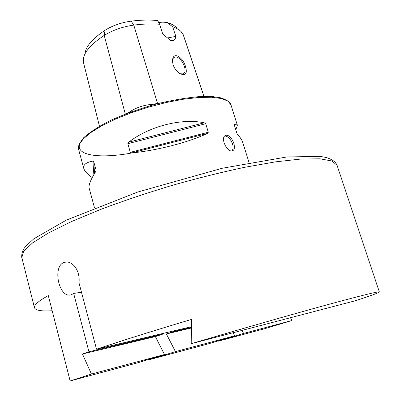 <?xml version="1.0" encoding="UTF-8"?>
<svg xmlns="http://www.w3.org/2000/svg" width="401" height="401" viewBox="0 0 401 401"><rect width="100%" height="100%" fill="white"/><g stroke="black" fill="none" stroke-linecap="round" stroke-linejoin="round"><path stroke-width="0.6" d="M249.066 162.641L242.249 141.037L240.455 137.954L236.921 133.548L234.379 125.398L234.415 124.656L235.673 124.23L236.705 124.24L237.227 124.786C237.472 125.618 236.951 127.207 235.673 129.543M128.756 142.149C149.723 126.069 181.498 118.054 204.284 122.801L205.708 123.724L208.299 132.23L207.512 133.388C188.831 142.27 156.781 150.581 131.819 152.906L130.3 152.33L127.839 143.683L128.756 142.149L204.284 122.801M92.23 177.578C87.468 174.28 84.656 171.262 83.804 168.515C82.927 164.896 85.954 162.42 92.882 161.087L93.749 161.643L96.06 170.039L95.749 171.513C90.666 179.658 88.456 185.172 89.122 188.049L94.511 207.833M226.841 135.182L225.928 135.292C219.678 136.816 226.921 152.891 232.495 150.821C234.535 149.919 234.971 147.423 233.798 143.337C232.159 138.556 229.838 135.834 226.841 135.182M176.53 27.674C174.43 25.494 171.247 23.744 166.971 22.431C162.31 23.233 159.282 22.872 157.884 21.343M85.263 52.15C86.676 45.423 93.278 38.12 105.062 30.255C112.531 25.599 121.232 22.561 131.157 21.148C141.182 19.915 149.979 19.724 157.553 20.571L159.663 24.25L162.731 34.01L170.756 40.631C173.748 40.932 175.458 39.514 175.879 36.376L167.237 38.005M173.122 57.453L172.415 59.914L172.961 64.396C174.31 68.325 176.575 71.388 179.753 73.589C185.944 76.2 187.728 73.418 185.112 65.238C182.671 58.16 175.683 52.696 173.122 57.453M99.453 126.2L83.558 62.867L83.483 58.14C84.927 51.193 91.839 43.614 104.215 35.403C112.676 30.165 122.531 26.737 133.779 25.113C143.488 23.895 152.119 23.609 159.663 24.25M131.418 111.759L129.353 112.115C136.059 107.558 143.834 104.957 152.676 104.31L160.901 102.836M166.971 22.431L172.646 26.752C176.435 28.055 179.297 29.714 181.232 31.734L183.297 34.802L203.974 96.425M172.646 26.752L175.879 36.376M152.676 104.31C151.102 104.646 150.661 104.997 151.342 105.358M290.469 317.727L292.088 320.469L264.409 328.79L218.309 341.166L243.613 333.411L241.968 330.414M70.14 380.95L91.433 374.038L82.456 354.013L88.942 351.762L162.36 334.289L155.372 336.589L164.49 354.534L138.094 362.704L70.14 380.95L48.29 295.562C38.331 301.151 33.724 305.211 34.476 307.737C35.483 310.419 41.383 311.417 52.175 310.735M191.222 343.692C240.189 329.216 291.692 314.494 326.635 304.945C361.537 295.462 379.105 291.141 379.346 291.978C378.92 292.765 370.96 295.682 355.456 300.725L191.222 343.692L191.648 319.371C154.004 330.594 122.29 340.534 96.511 349.196L79.007 282.865C79.659 276.469 78.205 270.966 74.646 266.344C71.458 262.715 68.115 261.362 64.621 262.284C51.599 265.552 59.132 299.793 71.584 294.585L73.669 293.457L88.942 351.762M173.142 331.031L173.322 331.677L191.488 327.356M191.477 327.968L166.375 333.963L173.322 331.677M234.69 335.792L175.438 351.612L149.167 359.732L209.242 343.602L234.69 335.792L233.036 332.75M175.438 351.612L166.375 333.963M292.088 320.469L243.613 333.411M162.36 334.289L162.174 333.632M81.468 292.199L73.669 293.457M96.511 349.196L191.503 326.68M155.372 336.589L82.456 354.013M164.49 354.534L91.433 374.038M149.052 359.311L149.167 359.732M218.214 340.85L218.309 341.166M126.16 113.729L129.353 112.115M179.929 73.704L182.906 73.934C189.217 71.964 180.335 54.451 174.44 57.253L173.042 58.471L172.375 60.696M224.806 135.979C228.029 136.24 230.595 138.896 232.51 143.954C233.407 147.102 233.237 149.423 231.989 150.911M83.804 168.515L78.606 149.433L79.167 144.606L83.288 138.881L90.942 132.495L101.904 125.754L115.709 119.012L131.668 112.641L148.916 107.017L166.475 102.461L183.352 99.232L198.61 97.473L211.477 97.248L221.372 98.501L227.923 101.107L230.996 104.872L237.227 124.786M131.157 21.148L133.779 25.113L157.623 103.659M183.046 34.22L203.919 96.425M34.476 307.737L21.819 257.487L23.759 251.161L32.631 242.866L48.711 232.826L71.794 221.427L101.067 209.252C123.232 200.951 146.826 193.021 171.854 185.457C197.011 178.345 221.162 172.315 244.304 167.367L275.527 161.854L301.111 159.017L320.068 158.816L332.013 161.022L337.056 165.307L379.346 291.978M132.806 152.801C98.897 159.237 72.882 155.478 80.611 142.084M105.062 30.255L104.215 35.403L125.312 114.059M234.309 124.997L234.495 124.606M205.708 123.724L127.839 143.683M208.299 132.23L130.3 152.33M207.512 133.388L131.819 152.906M96.06 170.039L96.095 170.575M93.749 161.643L94.561 173.448M92.882 161.087L93.859 174.635M21.819 257.487C21.529 258.119 21.433 252.134 23.99 248.565L25.649 246.324L33.809 238.816L66.345 220.114L137.688 192.044L222.219 168.26L286.715 156.981L320.003 156.35L326.033 157.453C331.988 159.257 335.667 161.874 337.056 165.307M64.621 262.284L67.057 261.988M78.606 149.433L78.38 148.044C78.145 145.939 79.924 142.48 83.724 137.668C90.145 131.919 99.463 125.989 111.673 119.884C125.232 113.919 139.934 108.671 155.778 104.145C171.563 100.285 186.064 97.779 199.277 96.616L213.142 96.656L220.781 97.819C226.234 99.759 229.452 101.679 230.435 103.578L230.996 104.872M173.743 57.659L174.44 57.253M172.385 60.626L172.415 59.914M225.928 135.292L225.197 135.648"/></g></svg>
